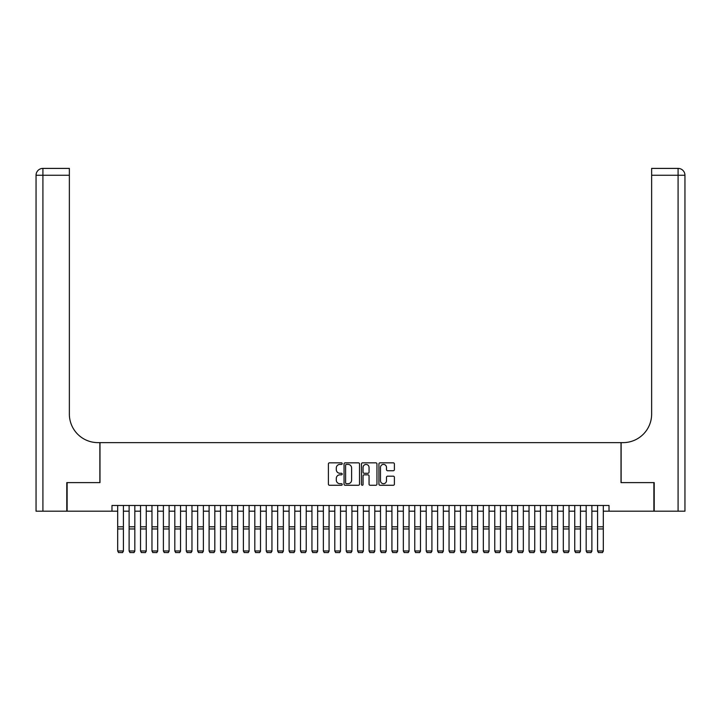 <?xml version="1.0" encoding="UTF-8"?>
<svg xmlns="http://www.w3.org/2000/svg" width="721" height="721" viewBox="0 0 721 721"><rect width="100%" height="100%" fill="white"/><g stroke="black" fill="none" stroke-linecap="round" stroke-linejoin="round"><path stroke-width="1.08" d="M342.223 463.621A0.784 0.784 0 0 0 341.43 462.837L329.515 462.837A1.118 1.118 0 0 0 328.397 463.954L328.397 484.142A1.118 1.118 0 0 0 329.515 485.269L341.43 485.269A0.784 0.784 0 0 0 342.223 484.485A0.784 0.784 0 0 0 341.43 483.701L339.888 483.701A3.587 3.587 0 0 1 336.301 480.105L336.301 478.429A3.587 3.587 0 0 1 339.888 474.833L341.43 474.833A0.784 0.784 0 0 0 342.223 474.048A0.784 0.784 0 0 0 341.43 473.264L339.888 473.264A3.587 3.587 0 0 1 336.301 469.677L336.301 467.992A3.587 3.587 0 0 1 339.888 464.405L341.43 464.405A0.784 0.784 0 0 0 342.223 463.621M393.278 470.741A1.118 1.118 0 0 0 394.396 469.623L394.396 463.954A1.118 1.118 0 0 0 393.278 462.837L380.039 462.837A1.118 1.118 0 0 0 378.922 463.954L378.922 484.142A1.118 1.118 0 0 0 380.039 485.269L393.278 485.269A1.118 1.118 0 0 0 394.396 484.142L394.396 477.302A1.118 1.118 0 0 0 393.278 476.184L387.61 476.184A1.118 1.118 0 0 0 386.492 477.302L386.492 480.7A3.001 3.001 0 0 1 383.491 483.701A3.001 3.001 0 0 1 380.49 480.7L380.49 467.406A3.001 3.001 0 0 1 383.491 464.405A3.001 3.001 0 0 1 386.492 467.406L386.492 469.623A1.118 1.118 0 0 0 387.61 470.741L393.278 470.741M111.98 511.189L67.125 511.189L67.125 482.619L99.985 482.619L99.985 442.631L621.015 442.631L621.015 482.619L653.875 482.619L653.875 511.189L609.02 511.189L609.02 505.475L111.98 505.475L111.98 511.189L117.694 511.189M359.518 463.954A1.118 1.118 0 0 0 358.4 462.837L345.161 462.837A1.118 1.118 0 0 0 344.043 463.954L344.043 484.142A1.118 1.118 0 0 0 345.161 485.269L358.4 485.269A1.118 1.118 0 0 0 359.518 484.142L359.518 463.954M362.6 462.837L375.839 462.837A1.118 1.118 0 0 1 376.957 463.954L376.957 484.142A1.118 1.118 0 0 1 375.839 485.269L370.17 485.269A1.118 1.118 0 0 1 369.053 484.142L369.053 475.959A1.118 1.118 0 0 0 367.926 474.833L364.177 474.833A1.118 1.118 0 0 0 363.051 475.959L363.051 484.485A0.784 0.784 0 0 1 362.266 485.269A0.784 0.784 0 0 1 361.482 484.485L361.482 463.954A1.118 1.118 0 0 1 362.6 462.837M123.408 511.189L129.113 511.189M134.827 511.189L140.541 511.189M146.255 511.189L151.969 511.189M157.683 511.189L163.397 511.189M169.111 511.189L174.824 511.189M180.538 511.189L186.252 511.189M191.966 511.189L197.671 511.189M203.385 511.189L209.099 511.189M214.813 511.189L220.527 511.189M226.241 511.189L231.955 511.189M237.669 511.189L243.383 511.189M249.096 511.189L254.81 511.189M260.515 511.189L266.229 511.189M271.943 511.189L277.657 511.189M283.371 511.189L289.085 511.189M294.799 511.189L300.513 511.189M306.227 511.189L311.941 511.189M317.655 511.189L323.368 511.189M329.073 511.189L334.787 511.189M340.501 511.189L346.215 511.189M351.929 511.189L357.643 511.189M363.357 511.189L369.071 511.189M374.785 511.189L380.499 511.189M386.213 511.189L391.927 511.189M397.631 511.189L403.345 511.189M409.059 511.189L414.773 511.189M420.487 511.189L426.201 511.189M431.915 511.189L437.629 511.189M443.343 511.189L449.057 511.189M454.771 511.189L460.485 511.189M466.19 511.189L471.904 511.189M477.617 511.189L483.331 511.189M489.045 511.189L494.759 511.189M500.473 511.189L506.187 511.189M511.901 511.189L517.615 511.189M523.329 511.189L529.034 511.189M534.748 511.189L540.462 511.189M546.176 511.189L551.889 511.189M557.603 511.189L563.317 511.189M569.031 511.189L574.745 511.189M580.459 511.189L586.173 511.189M591.887 511.189L597.592 511.189M603.306 511.189L609.02 511.189M346.395 464.405A0.784 0.784 0 0 0 345.611 465.189L345.611 482.908A0.784 0.784 0 0 0 346.395 483.701L348.027 483.701A3.587 3.587 0 0 0 351.614 480.105L351.614 467.992A3.587 3.587 0 0 0 348.027 464.405L346.395 464.405M369.053 467.46A3.001 3.001 0 0 0 366.052 464.459A3.001 3.001 0 0 0 363.051 467.46L363.051 472.147A1.118 1.118 0 0 0 364.177 473.264L367.926 473.264A1.118 1.118 0 0 0 369.053 472.147L369.053 467.46M123.408 505.475L123.408 551.186L122.543 552.601L118.55 552.52L122.543 552.601M118.55 552.601L117.694 550.979L123.408 550.979L122.543 552.52M117.694 505.475L117.694 550.979L118.55 552.52M66.783 482.619L99.868 482.619L99.868 442.631L97.921 442.631A28.57 28.57 0 0 1 69.36 414.061L69.36 175.257L42.909 175.257L42.909 511.189L66.783 511.189L66.783 482.619M42.909 511.189L36.05 511.189L36.05 175.257A6.859 6.859 0 0 1 42.909 168.399L69.36 168.399L69.36 175.257M69.36 168.399L42.909 168.399A6.859 6.859 0 0 0 36.05 175.257L42.909 175.257L42.909 168.399M97.921 442.631A28.57 28.57 0 0 1 69.36 414.061M678.091 511.189L678.091 168.399A6.859 6.859 0 0 1 684.95 175.257L684.95 511.189L654.217 511.189L654.217 482.619L621.132 482.619L621.132 442.631L623.079 442.631A28.57 28.57 0 0 0 651.64 414.061L651.64 168.399L678.091 168.399L651.64 168.399M623.079 442.631A28.57 28.57 0 0 0 651.64 414.061M134.827 505.475L134.827 551.186L133.971 552.601L129.978 552.52L133.971 552.601M129.978 552.601L129.113 550.979L134.827 550.979L133.971 552.52M129.113 505.475L129.113 550.979L129.978 552.52M146.255 505.475L146.255 551.186L145.399 552.601L141.397 552.52L145.399 552.601M141.397 552.601L140.541 550.979L146.255 550.979L145.399 552.52M140.541 505.475L140.541 550.979L141.397 552.52M157.683 505.475L157.683 551.186L156.827 552.601L152.825 552.52L156.827 552.601M152.825 552.601L151.969 550.979L157.683 550.979L156.827 552.52M151.969 505.475L151.969 550.979L152.825 552.52M169.111 505.475L169.111 551.186L168.254 552.601L164.253 552.52L168.254 552.601M164.253 552.601L163.397 550.979L169.111 550.979L168.254 552.52M163.397 505.475L163.397 550.979L164.253 552.52M180.538 505.475L180.538 551.186L179.682 552.601L175.681 552.52L179.682 552.601M175.681 552.601L174.824 550.979L180.538 550.979L179.682 552.52M174.824 505.475L174.824 550.979L175.681 552.52M191.966 505.475L191.966 551.186L191.101 552.601L187.109 552.52L191.101 552.601M187.109 552.601L186.252 550.979L191.966 550.979L191.101 552.52M186.252 505.475L186.252 550.979L187.109 552.52M203.385 505.475L203.385 551.186L202.529 552.601L198.536 552.52L202.529 552.601M198.536 552.601L197.671 550.979L203.385 550.979L202.529 552.52M197.671 505.475L197.671 550.979L198.536 552.52M214.813 505.475L214.813 551.186L213.957 552.601L209.955 552.52L213.957 552.601M209.955 552.601L209.099 550.979L214.813 550.979L213.957 552.52M209.099 505.475L209.099 550.979L209.955 552.52M226.241 505.475L226.241 551.186L225.385 552.601L221.383 552.52L225.385 552.601M221.383 552.601L220.527 550.979L226.241 550.979L225.385 552.52M220.527 505.475L220.527 550.979L221.383 552.52M237.669 505.475L237.669 551.186L236.812 552.601L232.811 552.52L236.812 552.601M232.811 552.601L231.955 550.979L237.669 550.979L236.812 552.52M231.955 505.475L231.955 550.979L232.811 552.52M249.096 505.475L249.096 551.186L248.24 552.601L244.239 552.52L248.24 552.601M244.239 552.601L243.383 550.979L249.096 550.979L248.24 552.52M243.383 505.475L243.383 550.979L244.239 552.52M260.515 505.475L260.515 551.186L259.659 552.601L255.667 552.52L259.659 552.601M255.667 552.601L254.81 550.979L260.515 550.979L259.659 552.52M254.81 505.475L254.81 550.979L255.667 552.52M271.943 505.475L271.943 551.186L271.087 552.601L267.085 552.52L271.087 552.601M267.085 552.601L266.229 550.979L271.943 550.979L271.087 552.52M266.229 505.475L266.229 550.979L267.085 552.52M283.371 505.475L283.371 551.186L282.515 552.601L278.513 552.52L282.515 552.601M278.513 552.601L277.657 550.979L283.371 550.979L282.515 552.52M277.657 505.475L277.657 550.979L278.513 552.52M294.799 505.475L294.799 551.186L293.943 552.601L289.941 552.52L293.943 552.601M289.941 552.601L289.085 550.979L294.799 550.979L293.943 552.52M289.085 505.475L289.085 550.979L289.941 552.52M306.227 505.475L306.227 551.186L305.371 552.601L301.369 552.52L305.371 552.601M301.369 552.601L300.513 550.979L306.227 550.979L305.371 552.52M300.513 505.475L300.513 550.979L301.369 552.52M317.655 505.475L317.655 551.186L316.798 552.601L312.797 552.52L316.798 552.601M312.797 552.601L311.941 550.979L317.655 550.979L316.798 552.52M311.941 505.475L311.941 550.979L312.797 552.52M329.073 505.475L329.073 551.186L328.217 552.601L324.225 552.52L328.217 552.601M324.225 552.601L323.368 550.979L329.073 550.979L328.217 552.52M323.368 505.475L323.368 550.979L324.225 552.52M340.501 505.475L340.501 551.186L339.645 552.601L335.644 552.52L339.645 552.601M335.644 552.601L334.787 550.979L340.501 550.979L339.645 552.52M334.787 505.475L334.787 550.979L335.644 552.52M351.929 505.475L351.929 551.186L351.073 552.601L347.071 552.52L351.073 552.601M347.071 552.601L346.215 550.979L351.929 550.979L351.073 552.52M346.215 505.475L346.215 550.979L347.071 552.52M363.357 505.475L363.357 551.186L362.501 552.601L358.499 552.52L362.501 552.601M358.499 552.601L357.643 550.979L363.357 550.979L362.501 552.52M357.643 505.475L357.643 550.979L358.499 552.52M374.785 505.475L374.785 551.186L373.929 552.601L369.927 552.52L373.929 552.601M369.927 552.601L369.071 550.979L374.785 550.979L373.929 552.52M369.071 505.475L369.071 550.979L369.927 552.52M386.213 505.475L386.213 551.186L385.356 552.601L381.355 552.52L385.356 552.601M381.355 552.601L380.499 550.979L386.213 550.979L385.356 552.52M380.499 505.475L380.499 550.979L381.355 552.52M397.631 505.475L397.631 551.186L396.775 552.601L392.783 552.52L396.775 552.601M392.783 552.601L391.927 550.979L397.631 550.979L396.775 552.52M391.927 505.475L391.927 550.979L392.783 552.52M409.059 505.475L409.059 551.186L408.203 552.601L404.202 552.52L408.203 552.601M404.202 552.601L403.345 550.979L409.059 550.979L408.203 552.52M403.345 505.475L403.345 550.979L404.202 552.52M420.487 505.475L420.487 551.186L419.631 552.601L415.629 552.52L419.631 552.601M415.629 552.601L414.773 550.979L420.487 550.979L419.631 552.52M414.773 505.475L414.773 550.979L415.629 552.52M431.915 505.475L431.915 551.186L431.059 552.601L427.057 552.52L431.059 552.601M427.057 552.601L426.201 550.979L431.915 550.979L431.059 552.52M426.201 505.475L426.201 550.979L427.057 552.52M443.343 505.475L443.343 551.186L442.487 552.601L438.485 552.52L442.487 552.601M438.485 552.601L437.629 550.979L443.343 550.979L442.487 552.52M437.629 505.475L437.629 550.979L438.485 552.52M454.771 505.475L454.771 551.186L453.915 552.601L449.913 552.52L453.915 552.601M449.913 552.601L449.057 550.979L454.771 550.979L453.915 552.52M449.057 505.475L449.057 550.979L449.913 552.52M466.19 505.475L466.19 551.186L465.333 552.601L461.341 552.52L465.333 552.601M461.341 552.601L460.485 550.979L466.19 550.979L465.333 552.52M460.485 505.475L460.485 550.979L461.341 552.52M477.617 505.475L477.617 551.186L476.761 552.601L472.76 552.52L476.761 552.601M472.76 552.601L471.904 550.979L477.617 550.979L476.761 552.52M471.904 505.475L471.904 550.979L472.76 552.52M489.045 505.475L489.045 551.186L488.189 552.601L484.188 552.52L488.189 552.601M484.188 552.601L483.331 550.979L489.045 550.979L488.189 552.52M483.331 505.475L483.331 550.979L484.188 552.52M500.473 505.475L500.473 551.186L499.617 552.601L495.615 552.52L499.617 552.601M495.615 552.601L494.759 550.979L500.473 550.979L499.617 552.52M494.759 505.475L494.759 550.979L495.615 552.52M511.901 505.475L511.901 551.186L511.045 552.601L507.043 552.52L511.045 552.601M507.043 552.601L506.187 550.979L511.901 550.979L511.045 552.52M506.187 505.475L506.187 550.979L507.043 552.52M523.329 505.475L523.329 551.186L522.464 552.601L518.471 552.52L522.464 552.601M518.471 552.601L517.615 550.979L523.329 550.979L522.464 552.52M517.615 505.475L517.615 550.979L518.471 552.52M534.748 505.475L534.748 551.186L533.891 552.601L529.899 552.52L533.891 552.601M529.899 552.601L529.034 550.979L534.748 550.979L533.891 552.52M529.034 505.475L529.034 550.979L529.899 552.52M546.176 505.475L546.176 551.186L545.319 552.601L541.318 552.52L545.319 552.601M541.318 552.601L540.462 550.979L546.176 550.979L545.319 552.52M540.462 505.475L540.462 550.979L541.318 552.52M557.603 505.475L557.603 551.186L556.747 552.601L552.746 552.52L556.747 552.601M552.746 552.601L551.889 550.979L557.603 550.979L556.747 552.52M551.889 505.475L551.889 550.979L552.746 552.52M569.031 505.475L569.031 551.186L568.175 552.601L564.173 552.52L568.175 552.601M564.173 552.601L563.317 550.979L569.031 550.979L568.175 552.52M563.317 505.475L563.317 550.979L564.173 552.52M580.459 505.475L580.459 551.186L579.603 552.601L575.601 552.52L579.603 552.601M575.601 552.601L574.745 550.979L580.459 550.979L579.603 552.52M574.745 505.475L574.745 550.979L575.601 552.52M591.887 505.475L591.887 551.186L591.022 552.601L587.029 552.52L591.022 552.601M587.029 552.601L586.173 550.979L591.887 550.979L591.022 552.52M586.173 505.475L586.173 550.979L587.029 552.52M603.306 505.475L603.306 551.186L602.45 552.601L598.457 552.52L602.45 552.601M598.457 552.601L597.592 550.979L603.306 550.979L602.45 552.52M597.592 505.475L597.592 550.979L598.457 552.52M123.408 526.799L117.694 526.799M123.408 528.971L117.694 528.971M684.95 175.257L651.64 175.257M134.827 526.799L129.113 526.799M134.827 528.971L129.113 528.971M146.255 526.799L140.541 526.799M146.255 528.971L140.541 528.971M157.683 526.799L151.969 526.799M157.683 528.971L151.969 528.971M169.111 526.799L163.397 526.799M169.111 528.971L163.397 528.971M180.538 526.799L174.824 526.799M180.538 528.971L174.824 528.971M191.966 526.799L186.252 526.799M191.966 528.971L186.252 528.971M203.385 526.799L197.671 526.799M203.385 528.971L197.671 528.971M214.813 526.799L209.099 526.799M214.813 528.971L209.099 528.971M226.241 526.799L220.527 526.799M226.241 528.971L220.527 528.971M237.669 526.799L231.955 526.799M237.669 528.971L231.955 528.971M249.096 526.799L243.383 526.799M249.096 528.971L243.383 528.971M260.515 526.799L254.81 526.799M260.515 528.971L254.81 528.971M271.943 526.799L266.229 526.799M271.943 528.971L266.229 528.971M283.371 526.799L277.657 526.799M283.371 528.971L277.657 528.971M294.799 526.799L289.085 526.799M294.799 528.971L289.085 528.971M306.227 526.799L300.513 526.799M306.227 528.971L300.513 528.971M317.655 526.799L311.941 526.799M317.655 528.971L311.941 528.971M329.073 526.799L323.368 526.799M329.073 528.971L323.368 528.971M340.501 526.799L334.787 526.799M340.501 528.971L334.787 528.971M351.929 526.799L346.215 526.799M351.929 528.971L346.215 528.971M363.357 526.799L357.643 526.799M363.357 528.971L357.643 528.971M374.785 526.799L369.071 526.799M374.785 528.971L369.071 528.971M386.213 526.799L380.499 526.799M386.213 528.971L380.499 528.971M397.631 526.799L391.927 526.799M397.631 528.971L391.927 528.971M409.059 526.799L403.345 526.799M409.059 528.971L403.345 528.971M420.487 526.799L414.773 526.799M420.487 528.971L414.773 528.971M431.915 526.799L426.201 526.799M431.915 528.971L426.201 528.971M443.343 526.799L437.629 526.799M443.343 528.971L437.629 528.971M454.771 526.799L449.057 526.799M454.771 528.971L449.057 528.971M466.19 526.799L460.485 526.799M466.19 528.971L460.485 528.971M477.617 526.799L471.904 526.799M477.617 528.971L471.904 528.971M489.045 526.799L483.331 526.799M489.045 528.971L483.331 528.971M500.473 526.799L494.759 526.799M500.473 528.971L494.759 528.971M511.901 526.799L506.187 526.799M511.901 528.971L506.187 528.971M523.329 526.799L517.615 526.799M523.329 528.971L517.615 528.971M534.748 526.799L529.034 526.799M534.748 528.971L529.034 528.971M546.176 526.799L540.462 526.799M546.176 528.971L540.462 528.971M557.603 526.799L551.889 526.799M557.603 528.971L551.889 528.971M569.031 526.799L563.317 526.799M569.031 528.971L563.317 528.971M580.459 526.799L574.745 526.799M580.459 528.971L574.745 528.971M591.887 526.799L586.173 526.799M591.887 528.971L586.173 528.971M603.306 526.799L597.592 526.799M603.306 528.971L597.592 528.971"/></g></svg>
